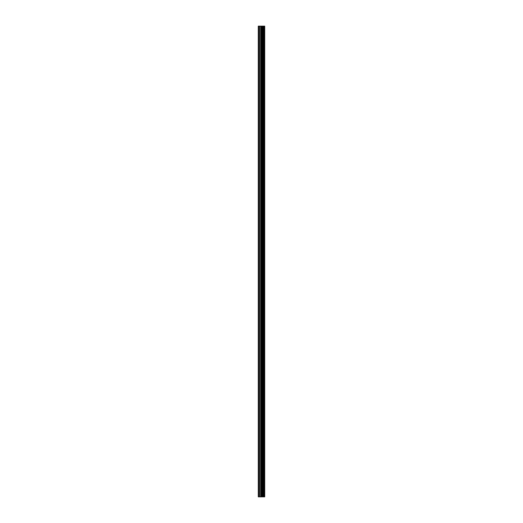 <?xml version="1.0" encoding="UTF-8"?>
<svg xmlns="http://www.w3.org/2000/svg" width="523" height="523" viewBox="0 0 523 523"><rect width="100%" height="100%" fill="white"/><g stroke="black" fill="none" stroke-linecap="round" stroke-linejoin="round"><path stroke-width="0.78" d="M260.735 496.85L264.723 496.85L264.723 26.15L258.277 26.15L258.277 496.85L260.735 496.85L260.735 26.15M264.475 496.85L264.475 26.15M261.951 496.85L261.951 26.15M261.866 496.85L261.866 26.15M258.65 496.85L258.65 26.15M264.605 496.85L264.605 26.15M263.88 496.85L263.88 26.15M263.84 496.85L263.84 26.15M263.566 496.85L263.566 26.15M263.461 496.85L263.461 26.15M262.964 496.85L262.964 26.15M262.86 496.85L262.86 26.15M262.585 496.85L262.585 26.15M262.546 496.85L262.546 26.15M261.814 496.85L261.814 26.15M261.677 496.85L261.677 26.15M260.872 496.85L260.872 26.15M259.683 496.85L259.683 26.15M259.545 496.85L259.545 26.15"/></g></svg>
